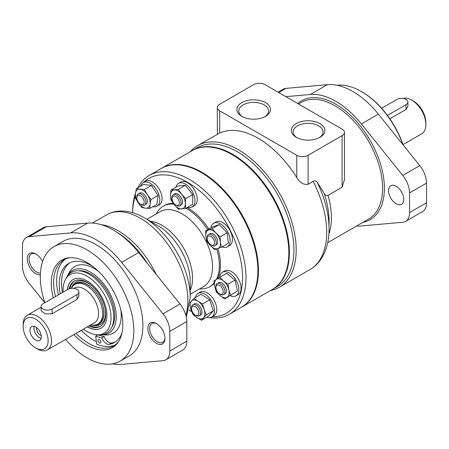 <?xml version="1.0" encoding="UTF-8"?>
<svg xmlns="http://www.w3.org/2000/svg" width="449" height="449" viewBox="0 0 449 449"><rect width="100%" height="100%" fill="white"/><g stroke="black" fill="none" stroke-linecap="round" stroke-linejoin="round"><path stroke-width="0.67" d="M344.45 132.404A8.015 4.63 0 0 0 342.104 129.132L265.022 84.631A8.015 4.63 0 0 0 253.691 84.631L219.684 104.263A8.015 4.63 0 0 0 217.333 107.535A8.015 4.63 0 0 0 219.684 110.813L296.761 155.309A8.015 4.63 0 0 0 308.098 155.309L342.104 135.677A8.015 4.63 0 0 0 344.45 132.404L344.45 179.729L342.104 187.267L328.017 195.399C326.025 195.837 324.689 195.034 324.004 193.003L317.123 182.114C316.231 180.807 314.895 180.565 313.116 181.39L308.098 184.286C303.58 184.988 299.803 182.737 296.761 177.546A81.757 47.201 -120 0 0 219.684 133.044L197.509 145.701A81.757 47.201 -120 0 0 190.253 151.74M403.769 199.423A10.742 6.202 -120 0 0 399.077 188.614A10.742 6.202 -120 0 0 390.804 185.734A10.742 6.202 -120 0 0 390.804 198.138A10.742 6.202 -120 0 0 401.541 204.34A10.742 6.202 -120 0 0 403.769 199.423M356.585 226.004A72.137 41.65 -120 0 0 361.372 225.954L402.747 222.261A19.234 11.107 -120 0 0 405.565 221.391A19.234 11.107 -120 0 0 409.55 212.585L409.55 192.935A19.234 11.107 -120 0 0 402.747 175.407L361.372 123.935A72.137 41.65 -120 0 0 310.366 94.486L285.878 96.675M270.405 290.565A81.757 47.201 -120 0 0 279.261 287.304A81.757 47.201 -120 0 0 296.194 249.88A81.757 47.201 -120 0 0 260.51 167.6A81.757 47.201 -120 0 0 197.509 145.701M272.509 289.352A80.152 46.275 -120 0 0 272.796 289.19L277.33 286.569A80.152 46.275 -120 0 0 293.927 249.88A80.152 46.275 -120 0 0 258.944 169.217A80.152 46.275 -120 0 0 197.178 147.743L192.643 150.359A80.152 46.275 -120 0 0 192.357 150.527M272.796 289.19A80.152 46.275 -120 0 0 289.392 252.495A80.152 46.275 -120 0 0 254.409 171.832A80.152 46.275 -120 0 0 192.643 150.359M405.565 221.391L422.565 211.574A19.234 11.107 -120 0 0 426.55 202.768L426.55 183.119A19.234 11.107 -120 0 0 419.748 165.591L378.378 114.119A72.137 41.65 -120 0 0 327.366 84.67L285.996 88.369A19.234 11.107 -120 0 0 283.179 89.239L278.088 92.174M403.191 144.993A65.324 37.716 -120 0 0 361.939 91.832L361.372 91.506A66.126 38.176 -120 0 0 337.255 85.316M402.882 144.606A66.126 38.176 -120 0 0 361.372 91.506M319.974 137.299A16.798 9.698 180 0 1 296.222 137.299A16.798 9.698 180 0 1 296.222 123.587A16.798 9.698 180 0 1 319.974 123.587A16.798 9.698 180 0 1 319.974 137.299L319.974 137.299M265.567 116.358A16.798 9.698 180 0 1 241.809 116.358A16.798 9.698 180 0 1 241.809 102.647A16.798 9.698 180 0 1 265.567 102.647A16.798 9.698 180 0 1 265.567 116.358L265.567 116.358M242.511 116.74A14.935 8.621 180 0 1 238.756 111.021A14.935 8.621 180 0 1 253.691 102.4A14.935 8.621 180 0 1 268.62 111.021A14.935 8.621 180 0 1 264.865 116.74M296.918 137.68A14.935 8.621 180 0 1 293.163 131.967A14.935 8.621 180 0 1 308.098 123.34A14.935 8.621 180 0 1 323.027 131.967A14.935 8.621 180 0 1 319.278 137.68M403.045 144.572L421.718 133.791A20.037 11.567 -120 0 0 425.871 124.62L425.871 122.656A17.634 10.181 -120 0 0 413.4 101.059L411.699 100.076A20.037 11.567 -120 0 0 403.135 98.46M425.871 124.62A20.037 11.567 -120 0 0 411.699 100.076M387.425 115.404L406.031 104.662A6.409 3.704 0 0 0 407.911 102.041L407.911 106.391L406.031 109.444L389.85 118.789M407.911 102.041A6.409 3.704 0 0 0 403.954 98.623A6.409 3.704 0 0 0 396.967 99.425L381.622 108.282M241.562 307.217A80.152 46.275 -120 0 0 241.848 307.054L272.229 289.515A80.152 46.275 -120 0 0 288.825 252.821L288.825 252.17A79.35 45.815 -120 0 0 232.717 154.984L232.15 154.658A80.152 46.275 -120 0 0 192.077 150.69L161.696 168.229A80.152 46.275 -120 0 0 161.416 168.392M288.825 252.821A80.152 46.275 -120 0 0 232.15 154.658M241.848 307.054A80.152 46.275 -120 0 0 258.45 270.36A80.152 46.275 -120 0 0 223.462 189.703A80.152 46.275 -120 0 0 161.696 168.229M79.046 331.631A49.693 28.691 -120 0 0 79.17 331.76L81.437 330.453A49.693 28.691 -120 0 0 96.372 341.683M121.909 333.242A45.669 26.368 -120 0 1 114.394 342.525A45.669 26.368 -120 0 1 109.36 344.366A7.133 4.12 -120 0 1 101.94 337.85A40.399 23.326 -120 0 1 95.738 336.11L96.653 344.159A49.693 28.691 -120 0 0 115.062 344.978M70.156 257.726A49.693 28.691 -120 0 0 63.915 259.853A49.693 28.691 -120 0 0 55.457 296.593M76.044 333.366A49.693 28.691 -120 0 0 113.608 345.926A49.693 28.691 -120 0 0 118.57 341.582M65.459 259.062A49.693 28.691 -120 0 0 58.46 294.858M152.873 206.675A13.627 7.869 -120 0 0 156.976 206.231A13.627 7.869 -120 0 0 159.799 199.996A13.627 7.869 -120 0 0 153.85 186.284A13.627 7.869 -120 0 0 143.349 182.631A13.627 7.869 -120 0 0 140.919 185.965M143.349 182.631L145.616 181.323A13.627 7.869 60 0 1 156.117 184.971A13.627 7.869 60 0 1 162.067 198.688A13.627 7.869 60 0 1 159.243 204.924L156.976 206.231M206.77 317.213A13.627 7.869 -120 0 0 211.67 317.005A13.627 7.869 -120 0 0 214.493 310.77A13.627 7.869 -120 0 0 208.544 297.053A13.627 7.869 -120 0 0 198.043 293.405A13.627 7.869 -120 0 0 195.416 297.541M198.043 293.405L200.31 292.097A13.627 7.869 60 0 1 210.811 295.745A13.627 7.869 60 0 1 216.76 309.456A13.627 7.869 60 0 1 213.937 315.698L211.67 317.005M230.258 295.683A13.627 7.869 -120 0 0 236.011 295.812A13.627 7.869 -120 0 0 238.834 289.577A13.627 7.869 -120 0 0 232.885 275.866A13.627 7.869 -120 0 0 222.384 272.212A13.627 7.869 -120 0 0 219.623 277.257L226.689 273.177L234.984 280.154L237.493 290.986L224.646 298.927L237.493 290.986M222.384 272.212L224.652 270.904A13.627 7.869 60 0 1 235.153 274.552A13.627 7.869 60 0 1 241.102 288.269A13.627 7.869 60 0 1 238.279 294.505L236.011 295.812M222.025 246.911A13.627 7.869 -120 0 0 227.323 246.849A13.627 7.869 -120 0 0 230.146 240.608A13.627 7.869 -120 0 0 224.197 226.897A13.627 7.869 -120 0 0 213.696 223.248A13.627 7.869 -120 0 0 210.996 227.806M213.696 223.248L215.963 221.941A13.627 7.869 60 0 1 226.464 225.589A13.627 7.869 60 0 1 232.414 239.3A13.627 7.869 60 0 1 229.591 245.541L227.323 246.849M187.592 207.298A13.627 7.869 -120 0 0 192.15 206.978A13.627 7.869 -120 0 0 194.973 200.742A13.627 7.869 -120 0 0 189.023 187.031A13.627 7.869 -120 0 0 178.522 183.377A13.627 7.869 -120 0 0 175.969 187.171M192.15 206.978L194.417 205.67A13.627 7.869 -120 0 0 197.24 199.435A13.627 7.869 -120 0 0 191.291 185.723A13.627 7.869 -120 0 0 180.79 182.07L178.522 183.377M147.452 263.501A68.13 39.332 -120 0 0 116.611 232.06M209.425 317.639A80.152 46.275 -120 0 0 229.377 314.255L241.281 307.38A80.152 46.275 -120 0 0 257.883 270.691A80.152 46.275 -120 0 0 222.895 190.028A80.152 46.275 -120 0 0 161.129 168.555L149.231 175.424A80.152 46.275 -120 0 0 137.821 187.755M229.377 314.255A80.152 46.275 -120 0 0 245.979 277.561A80.152 46.275 -120 0 0 210.991 196.898A80.152 46.275 -120 0 0 149.231 175.424M135.519 193.16A80.152 46.275 -120 0 0 132.629 212.119L132.629 212.697M188.804 309.995L189.304 310.281A80.152 46.275 -120 0 0 191.689 311.6M212.035 316.792A77.75 44.889 -120 0 0 242.578 277.561A77.75 44.889 -120 0 0 204.722 195.377A77.75 44.889 -120 0 0 143.287 182.67M141.401 184.741A77.75 44.889 -120 0 0 140.105 186.43M135.216 196.32A77.75 44.889 -120 0 0 132.64 212.697M188.804 309.978A77.75 44.889 -120 0 0 191.633 311.454M217.658 278.548A46.488 26.839 -120 0 0 220.476 264.798A46.488 26.839 -120 0 0 217.888 248.55M208.813 229.069A46.488 26.839 -120 0 0 187.104 207.578M173.286 203.386A46.488 26.839 -120 0 0 164.362 205.563L163.228 206.214A46.488 26.839 -120 0 0 156.347 213.887M199.631 288.859A46.488 26.839 -120 0 0 209.717 286.737L210.85 286.08A46.488 26.839 -120 0 0 214.173 283.51M216.452 279.345A46.488 26.839 -120 0 0 219.342 265.454A46.488 26.839 -120 0 0 216.682 248.959M207.679 229.72A46.488 26.839 -120 0 0 185.97 208.235M173.864 204.143A46.488 26.839 -120 0 0 163.228 206.214M209.717 286.737A46.488 26.839 -120 0 0 214.094 282.999M144.264 217.787L157.947 225.69A45.63 26.345 -120 0 1 190.213 281.574L190.213 297.373A64.982 37.514 -120 0 0 144.264 217.787C136.451 213.236 128.672 210.974 120.927 211.002C115.741 211.081 110.959 212.366 106.593 214.852L92.415 223.035M112.469 363.864A72.137 41.65 -120 0 0 121.634 364.369L163.004 360.67A19.234 11.107 -120 0 0 165.821 359.801A19.234 11.107 -120 0 0 169.806 350.995L169.806 331.345A19.234 11.107 -120 0 0 163.004 313.817L121.634 262.351A72.137 41.65 -120 0 0 70.622 232.902L29.252 236.595A19.234 11.107 -120 0 0 26.435 237.465A19.234 11.107 -120 0 0 22.45 246.271L22.45 265.92A19.234 11.107 -120 0 0 29.252 283.448L44.777 302.761M165.821 359.801L182.827 349.984A19.234 11.107 -120 0 0 186.812 341.178L186.812 321.529A19.234 11.107 -120 0 0 180.01 304.001L138.634 252.534A72.137 41.65 -120 0 0 87.628 223.086L46.253 226.779A19.234 11.107 -120 0 0 43.435 227.649L26.435 237.465M164.991 338.389A12.101 6.988 -120 0 0 156.432 323.566A12.101 6.988 -120 0 0 147.873 328.511A12.101 6.988 -120 0 0 156.432 343.333A12.101 6.988 -120 0 0 164.991 338.389M42.56 261.604A12.101 6.988 -120 0 0 35.825 253.938A12.101 6.988 -120 0 0 27.597 261.773A12.101 6.988 -120 0 0 40.337 274.822M65.571 339.416A66.126 38.176 -120 0 0 120.124 361.136L129.189 355.9A66.126 38.176 -120 0 0 142.889 325.626A66.126 38.176 -120 0 0 114.024 259.084A66.126 38.176 -120 0 0 63.068 241.366L53.998 246.602A66.126 38.176 -120 0 0 44.849 302.716M53.268 297.855A50.569 29.196 60 0 1 51.304 283.224A50.569 29.196 60 0 1 69.135 257.793A50.569 29.196 60 0 1 104.914 278.402A50.569 29.196 60 0 1 122.818 324.515A50.569 29.196 60 0 1 118.003 342.43A50.569 29.196 60 0 1 73.866 334.623M120.124 361.136A66.126 38.176 -120 0 0 133.819 330.862A66.126 38.176 -120 0 0 104.954 264.321A66.126 38.176 -120 0 0 53.998 246.602M36.29 254.218A10.821 6.247 -120 0 0 31.323 253.921A10.821 6.247 -120 0 0 30.616 265.067A10.821 6.247 -120 0 0 40.416 273.166M156.897 323.852A10.821 6.247 -120 0 0 151.93 323.555A10.821 6.247 -120 0 0 151.93 336.048A10.821 6.247 -120 0 0 162.751 342.295A10.821 6.247 -120 0 0 164.979 337.844M185.336 185.358L177.967 186.015L170.906 190.09L170.603 195.18L170.906 199.917L174.285 204.677L178.275 209.082L185.645 208.426L192.705 204.346L192.705 194.524L185.336 185.358L178.275 189.433L170.906 190.09M185.645 208.426L185.336 203.689L185.645 198.598L192.705 194.524M185.645 198.598L181.654 194.192L178.275 189.433M179.364 202.858A5.18 2.991 -120 0 0 175.699 196.51A5.18 2.991 -120 0 0 172.04 198.626A5.18 2.991 -120 0 0 175.699 204.974A5.18 2.991 -120 0 0 179.364 202.858M175.699 204.974L176.569 205.474A6.409 3.704 -120 0 0 179.78 205.794A6.409 3.704 -120 0 0 181.104 202.858A6.409 3.704 -120 0 0 178.309 196.404A6.409 3.704 -120 0 0 173.365 194.686A6.409 3.704 -120 0 0 172.04 197.622L172.04 198.626M173.365 194.686L174.762 193.878A6.409 3.704 60 0 1 179.707 195.601A6.409 3.704 60 0 1 182.502 202.05A6.409 3.704 60 0 1 181.177 204.985L179.78 205.794M185.336 203.689A10.422 6.017 -120 0 0 181.654 194.192A10.422 6.017 -120 0 0 174.285 189.938A10.422 6.017 -120 0 0 170.603 195.18A10.422 6.017 -120 0 0 174.285 204.677A10.422 6.017 -120 0 0 181.654 208.931A10.422 6.017 -120 0 0 185.336 203.689M220.1 236.842L215.834 232.936L212.181 228.676L205.53 230.966L212.59 226.885L219.241 224.601L227.16 232.762L228.429 243.206L221.368 247.287L220.431 242.241L220.1 236.842L227.16 232.762M205.53 230.966L205.855 236.365L206.798 241.41L210.452 245.665L214.717 249.571L221.368 247.287M212.181 228.676L219.241 224.601M230.432 295.066L228.872 289.824L227.924 284.228L223.467 280.917L219.628 277.257L216.429 279.362L213.842 281.113L214.79 286.709L216.351 291.951L220.19 295.616L224.646 298.927M227.924 284.228L234.984 280.154M189.686 305.269L193.003 314.631L196.937 317.623L201.483 320.266L206.276 314.912L204.127 309.597L202.589 303.934L209.649 299.853L201.163 294.224L194.103 298.299L189.966 302.828M202.589 303.934L198.037 301.29L194.103 298.299M201.483 320.266L208.549 316.186L213.342 310.837L209.649 299.853M206.276 314.912L213.342 310.837M151.021 199.491L147.39 194.686L144.37 189.529L140.105 189.214A10.422 6.017 -120 0 0 135.508 193.21A10.422 6.017 -120 0 0 138.202 202.684L141.833 207.494L145.487 208.162L149.753 208.476L156.813 204.396L158.082 195.416L151.431 185.448L143.512 184.466L136.451 188.546L135.508 193.21L135.183 197.526L138.202 202.684A10.422 6.017 -120 0 0 145.487 208.162A10.422 6.017 -120 0 0 150.078 204.16L151.021 199.491L158.082 195.416M144.37 189.529L151.431 185.448M149.753 208.476L150.078 204.16A10.422 6.017 -120 0 0 147.39 194.686A10.422 6.017 -120 0 0 140.105 189.214L136.451 188.546M214.543 242.724A5.18 2.991 -120 0 0 210.878 236.376A5.18 2.991 -120 0 0 207.214 238.492A5.18 2.991 -120 0 0 210.878 244.84A5.18 2.991 -120 0 0 214.543 242.724M210.878 244.84L211.743 245.345A6.409 3.704 -120 0 0 214.953 245.659A6.409 3.704 -120 0 0 216.278 242.724A6.409 3.704 -120 0 0 213.483 236.275A6.409 3.704 -120 0 0 208.538 234.558A6.409 3.704 -120 0 0 207.214 237.493L207.214 238.492M208.538 234.558L209.936 233.749A6.409 3.704 60 0 1 214.88 235.467A6.409 3.704 60 0 1 217.675 241.921A6.409 3.704 60 0 1 216.351 244.857L214.953 245.659M220.431 242.241A10.422 6.017 -120 0 0 215.834 232.936A10.422 6.017 -120 0 0 208.549 229.995A10.422 6.017 -120 0 0 205.855 236.365A10.422 6.017 -120 0 0 210.452 245.665A10.422 6.017 -120 0 0 217.737 248.606A10.422 6.017 -120 0 0 220.431 242.241M223.226 291.693A5.18 2.991 -120 0 0 219.561 285.345A5.18 2.991 -120 0 0 215.896 287.461A5.18 2.991 -120 0 0 219.561 293.809A5.18 2.991 -120 0 0 223.226 291.693M219.561 293.809L220.431 294.308A6.409 3.704 -120 0 0 223.641 294.628A6.409 3.704 -120 0 0 224.966 291.693A6.409 3.704 -120 0 0 222.165 285.238A6.409 3.704 -120 0 0 217.226 283.521A6.409 3.704 -120 0 0 215.896 286.456L215.896 287.461M217.226 283.521L218.624 282.713A6.409 3.704 60 0 1 223.568 284.43A6.409 3.704 60 0 1 226.363 290.885A6.409 3.704 60 0 1 225.039 293.82L223.641 294.628M228.872 289.824A10.422 6.017 -120 0 0 223.467 280.917A10.422 6.017 -120 0 0 216.429 279.362A10.422 6.017 -120 0 0 214.79 286.709A10.422 6.017 -120 0 0 220.19 295.616A10.422 6.017 -120 0 0 227.233 297.171A10.422 6.017 -120 0 0 228.872 289.824M198.885 312.886A5.18 2.991 -120 0 0 195.22 306.538A5.18 2.991 -120 0 0 191.56 308.654A5.18 2.991 -120 0 0 195.22 314.996A5.18 2.991 -120 0 0 198.885 312.886M195.22 314.996L196.09 315.501A6.409 3.704 -120 0 0 199.3 315.821A6.409 3.704 -120 0 0 200.624 312.886A6.409 3.704 -120 0 0 197.829 306.431A6.409 3.704 -120 0 0 192.885 304.714A6.409 3.704 -120 0 0 191.56 307.649L191.56 308.654M192.885 304.714L194.282 303.906A6.409 3.704 60 0 1 199.227 305.623A6.409 3.704 60 0 1 202.022 312.077A6.409 3.704 60 0 1 200.697 315.013L199.3 315.821M204.127 309.597A10.422 6.017 -120 0 0 198.037 301.29A10.422 6.017 -120 0 0 191.403 301.15A10.422 6.017 -120 0 0 190.853 309.316A10.422 6.017 -120 0 0 196.937 317.623A10.422 6.017 -120 0 0 203.577 317.763A10.422 6.017 -120 0 0 204.127 309.597M144.191 202.112A5.18 2.991 -120 0 0 140.526 195.764A5.18 2.991 -120 0 0 136.861 197.88A5.18 2.991 -120 0 0 140.526 204.228A5.18 2.991 -120 0 0 144.191 202.112M140.526 204.228L141.396 204.727A6.409 3.704 -120 0 0 144.606 205.047A6.409 3.704 -120 0 0 145.931 202.112A6.409 3.704 -120 0 0 143.13 195.657A6.409 3.704 -120 0 0 138.191 193.94A6.409 3.704 -120 0 0 136.861 196.875L136.861 197.88M138.191 193.94L139.588 193.132A6.409 3.704 60 0 1 144.527 194.849A6.409 3.704 60 0 1 147.328 201.304A6.409 3.704 60 0 1 146.004 204.239L144.606 205.047M63.174 292.136A33.877 19.56 60 0 1 63.107 290.037A33.877 19.56 60 0 1 65.487 279.396A33.877 19.56 60 0 1 104 294.089A33.877 19.56 60 0 1 97.467 334.791A33.877 19.56 60 0 1 83.424 329.106M97.467 334.791L99.717 334.836A35.112 20.272 -120 0 0 113.754 317.123A35.112 20.272 -120 0 0 94.464 278.038A35.112 20.272 -120 0 0 66.57 277.426L65.487 279.396M100.716 334.825A36.229 20.918 -120 0 0 101.76 334.875L105.852 334.96A38.474 22.214 -120 0 0 121.236 315.552A38.474 22.214 -120 0 0 120.792 309.642M98.926 271.768A38.474 22.214 -120 0 0 69.528 272.049L67.558 275.635A36.229 20.918 -120 0 0 67.081 276.562M95.738 336.11L98.005 334.802A40.399 23.326 -120 0 0 104.207 336.537A7.133 4.12 -120 0 0 111.627 343.053A45.669 26.368 60 0 0 115.5 341.824M62.484 292.535A45.669 26.368 60 0 1 69.887 262.817M101.76 334.875A36.229 20.918 -120 0 0 116.252 316.601A36.229 20.918 -120 0 0 96.339 276.264A36.229 20.918 -120 0 0 67.558 275.635M111.532 327.703A34.062 19.666 -120 0 0 114.72 315.714A34.062 19.666 -120 0 0 78.654 270.758M87.263 326.889A28.051 16.198 -120 0 0 101.087 328.163A28.051 16.198 -120 0 0 106.896 315.321A28.051 16.198 -120 0 0 94.649 287.091A28.051 16.198 -120 0 0 73.035 279.575A28.051 16.198 -120 0 0 67.372 289.712M94.61 325.093A23.449 13.537 -120 0 0 103.955 313.262A23.449 13.537 -120 0 0 91.085 287.169A23.449 13.537 -120 0 0 72.457 286.72M90.9 324.79A22.893 13.217 -120 0 0 97.86 324.066L99.1 323.353A22.893 13.217 -120 0 0 103.837 312.874A22.893 13.217 -120 0 0 93.847 289.835A22.893 13.217 -120 0 0 76.207 283.701L74.966 284.419A22.893 13.217 -120 0 0 71.514 288.331M92.056 325.02A24.527 14.16 -120 0 0 105.481 313.262A24.527 14.16 -120 0 0 104.797 307.301M92.96 286.793A24.527 14.16 -120 0 0 71.397 288.342M74.629 280.894A26.132 15.086 -120 0 0 70.027 288.572M89.772 325.441A26.132 15.086 -120 0 0 100.739 326.126M88.863 325.963A26.132 15.086 -120 0 0 100.295 326.401A26.132 15.086 -120 0 0 105.706 314.44A26.132 15.086 -120 0 0 94.301 288.14A26.132 15.086 -120 0 0 74.164 281.141A26.132 15.086 -120 0 0 69.174 288.825M73.12 279.525A28.051 16.198 -120 0 0 67.541 289.616M87.432 326.793A28.051 16.198 -120 0 0 101.171 328.112M100.885 342.104A2.004 1.156 -120 0 0 100.015 340.089A2.004 1.156 -120 0 0 98.471 339.556A2.004 1.156 -120 0 0 98.471 341.869A2.004 1.156 -120 0 0 100.475 343.025A2.004 1.156 -120 0 0 100.885 342.104M92.78 266.414A45.669 26.368 -120 0 0 68.725 263.423A45.669 26.368 -120 0 0 60.217 293.842M109.36 344.366L111.627 343.053M101.94 337.85L104.207 336.537M97.86 324.066A22.893 13.217 -120 0 0 102.602 313.587A22.893 13.217 -120 0 0 92.606 290.548A22.893 13.217 -120 0 0 74.966 284.419M35.656 347.947A17.634 10.181 -120 0 0 48.122 340.746A17.634 10.181 -120 0 0 35.656 319.149A17.634 10.181 -120 0 0 23.185 326.35A17.634 10.181 -120 0 0 35.656 347.947L37.357 348.929A20.037 11.567 -120 0 0 47.375 349.917L94.413 322.758A20.037 11.567 -120 0 0 98.567 313.587A20.037 11.567 -120 0 0 89.817 293.421A20.037 11.567 -120 0 0 74.377 288.056L73.832 288.37M47.375 349.917A20.037 11.567 -120 0 0 51.523 340.746A20.037 11.567 -120 0 0 42.778 320.58A20.037 11.567 -120 0 0 27.338 315.215A20.037 11.567 -120 0 0 23.185 324.386L23.185 326.35M78.906 291.99L78.906 296.34L77.032 299.393L52.09 313.795L45.113 313.868L41.145 310.742L41.145 306.386A6.409 3.704 0 0 0 45.102 309.81A6.409 3.704 0 0 0 52.09 309.007L77.032 294.606A6.409 3.704 0 0 0 78.906 291.99A6.409 3.704 0 0 0 74.949 288.572A6.409 3.704 0 0 0 67.962 289.375L43.025 303.771A6.409 3.704 0 0 0 41.145 306.386M35.656 327.001A8.015 4.63 -120 0 0 31.649 326.608A8.015 4.63 -120 0 0 31.649 335.863A8.015 4.63 -120 0 0 39.664 340.488A8.015 4.63 -120 0 0 40.893 334.067A8.015 4.63 -120 0 0 35.656 327.001M36.717 327.731A5.326 3.076 -120 0 0 41.224 335.538M34.158 326.372A8.015 4.63 -120 0 0 35.617 333.573A8.015 4.63 -120 0 0 41.123 338.434M328.904 233.935A67.328 38.872 -120 0 0 331.413 217.765A67.328 38.872 -120 0 0 328.017 195.399M327.719 242.668L368.623 219.05A67.328 38.872 -120 0 0 382.57 188.232A67.328 38.872 -120 0 0 353.178 120.472A67.328 38.872 -120 0 0 301.296 102.439L298.579 104.005M362.932 222.339A68.613 39.613 -120 0 0 384.383 188.232A68.613 39.613 -120 0 0 351.763 116.471A68.613 39.613 -120 0 0 297.771 103.539M317.123 182.114A79.406 45.849 -120 0 1 329.066 228.984L329.066 221.037A69.674 40.225 -120 0 0 324.004 193.003M329.066 228.984C329.1 240.086 326.72 249.644 321.939 257.664C318.812 262.766 314.76 266.773 309.788 269.681A81.757 47.201 -120 0 0 326.72 232.256A81.757 47.201 -120 0 0 313.116 181.39M278.739 92.556L285.996 88.369M409.55 212.585L426.55 202.768M409.55 192.935L426.55 183.119M402.747 175.407L419.748 165.591M361.372 123.935L378.378 114.119M310.366 94.486L327.366 84.67M342.104 187.267L342.104 135.677M219.684 133.044L219.684 110.813M308.098 184.286L308.098 155.309M296.761 177.546L296.761 155.309M406.031 109.444L406.031 104.662M190.213 294.291L203.577 286.574A43.284 24.987 -120 0 0 212.54 266.762A43.284 24.987 -120 0 0 193.648 223.204A43.284 24.987 -120 0 0 160.293 211.608L146.93 219.325M190.213 290.52A43.284 24.987 -120 0 0 192.559 278.301A43.284 24.987 -120 0 0 150.196 221.217M185.869 315.243A67.328 38.872 -120 0 0 187.862 300.645A67.328 38.872 -120 0 0 158.475 232.885A67.328 38.872 -120 0 0 106.593 214.852M156.201 274.384A67.328 38.872 -120 0 0 101.064 224.623M186.812 341.178L169.806 350.995M186.812 321.529L169.806 331.345M180.01 304.001L163.004 313.817M138.634 252.534L121.634 262.351M87.628 223.086L70.622 232.902M46.253 226.779L29.252 236.595M77.032 299.393L77.032 294.606M52.09 313.795L52.09 309.007M309.788 269.681L279.261 287.304M217.333 134.251L217.333 107.535M186.357 317.252L190.213 297.373M41.145 307.239L27.338 315.215"/></g></svg>
